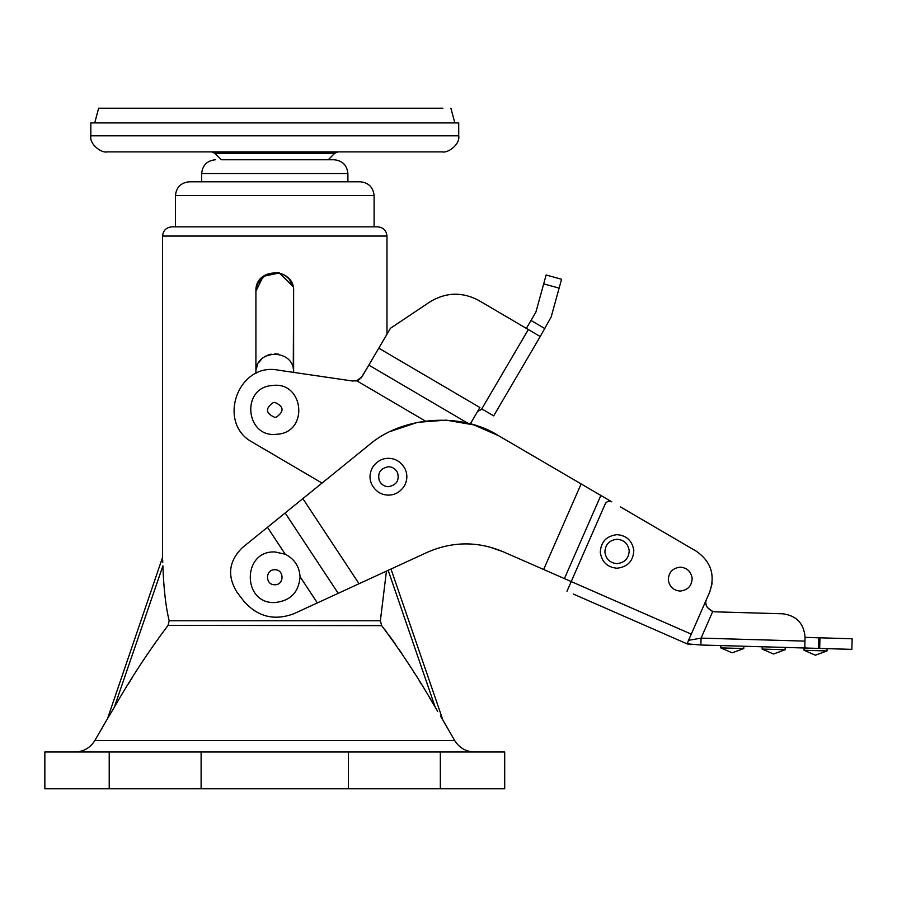 <?xml version="1.0" encoding="UTF-8"?>
<svg xmlns="http://www.w3.org/2000/svg" width="897" height="897" viewBox="0 0 897 897"><rect width="100%" height="100%" fill="white"/><g stroke="black" fill="none" stroke-linecap="round" stroke-linejoin="round"><path stroke-width="1.35" d="M171.775 226.851L377.783 226.851C383.344 227.423 386.405 230.484 386.977 236.057L162.57 236.057C163.142 230.484 166.203 227.423 171.764 226.851L377.772 226.851M162.749 561.668L162.783 562.408M437.658 711.31L435.202 707.172C418.664 678.267 400.757 650.998 381.483 625.377L168.064 625.377L169.174 620.78C165.788 606.966 163.691 588.667 162.906 565.872C162.503 555.4 162.503 555.4 162.906 565.872C162.503 555.4 162.503 555.4 162.906 565.872C163.691 588.667 165.788 606.966 169.174 620.78L380.373 620.78L386.428 571.131L380.373 620.78L381.707 625.646L168.064 625.377C148.801 650.975 130.906 678.244 114.345 707.172L112.809 709.762M293.263 368.959L293.622 291.233C294.799 266.914 254.759 266.902 255.914 291.233L255.914 373.589L255.914 291.233L257.361 284.013L265.848 274.628M265.871 274.617L278.462 272.744L283.643 274.594M283.654 274.605L285.212 275.536M285.324 275.603L289.339 279.259L293.095 286.805M293.611 290.359L293.622 372.39M242.582 159.767L334.076 159.767C342.43 160.608 347.038 165.216 347.89 173.57L201.657 173.57L201.657 181.788L189.245 181.788L360.302 181.788C368.611 182.652 373.208 187.249 374.105 195.591L175.442 195.591L175.442 226.851M347.89 173.57L347.89 181.788L360.302 181.788L189.245 181.788C180.936 182.652 176.339 187.249 175.442 195.591M162.57 236.057L162.57 557.34L107.562 718.564M108.01 717.824L109.4 715.481M128.293 684.052L132.173 677.796L128.293 684.052M385.127 629.997L386.798 632.194L385.127 629.997M388.659 634.684L395.398 644.102L388.659 634.684M398.75 648.98L402.035 653.868L398.75 648.98M413.338 671.348L414.941 673.882L413.338 671.348M419.684 681.518L421.254 684.052L419.684 681.518M429.663 697.922L434.473 705.95L429.663 697.922M440.405 715.929L441.268 717.365M201.107 752L348.44 752L348.44 788.788L44.85 788.788L44.85 752L201.107 752L201.107 788.788M348.44 752L504.697 752L504.697 788.788L348.44 788.788M168.064 625.377C148.801 650.975 130.906 678.244 114.345 707.172L162.906 565.872M169.174 620.78L380.373 620.78M162.727 560.86L162.693 560.143M474.591 752C465.913 751.697 459.275 747.863 454.678 740.507L94.869 740.507L107.046 719.439M108.582 716.86L111.89 711.31M112.069 711.007L114.076 707.632M388.166 570.324L435.202 707.172C418.664 678.267 400.757 650.998 381.483 625.377M441.032 716.983L442.894 720.089M293.05 286.603L279.371 272.946L263.169 276.377L255.914 291.233C254.759 266.902 294.799 266.914 293.622 291.233L293.622 291.177M293.611 290.426L293.622 291.144M334.076 159.767L328.224 159.767L334.749 153.241L338.001 151.896M215.471 159.767L215.448 159.767C207.117 160.608 202.509 165.216 201.657 173.57M293.622 372.636C294.799 348.339 254.77 348.283 255.914 372.636M256.295 368.891L257.372 365.382M259.155 362.085L261.442 359.305M264.245 356.995L265.815 356.053M267.62 355.201L271.073 354.147M274.807 353.788L278.462 354.147M469.972 424.46L479.906 407.518L378.781 348.171L390.464 328.268L429.932 301.885C445.944 292.153 462.213 291.682 478.763 300.45L528.333 329.547L481.476 409.402L482.306 409.481L481.397 409.402M429.932 301.885C445.944 292.153 462.213 291.682 478.763 300.45L540.229 336.532L551.184 316.944L561.567 279.259L546.127 274.998L535.901 312.111L526.348 328.38L478.763 300.45C462.213 291.682 445.944 292.153 429.932 301.885C445.944 292.153 462.213 291.682 478.763 300.45M540.229 336.532L493.686 415.849L483.662 409.974M274.774 417.352L276.265 417.206C284.45 411.387 283.945 406.453 274.774 402.394L273.282 402.54C265.097 408.359 265.602 413.293 274.774 417.352M274.774 434.473C246.103 436.054 241.461 389.948 269.862 385.766L274.774 385.273C303.444 383.692 308.086 429.798 279.685 433.98L274.774 434.473M483.775 410.03L481.476 409.402L477.574 411.51M378.781 348.171L362.096 376.605L356.737 380.777L352.084 380.945M361.132 377.94L368.835 365.113L468.032 423.328M355.649 381.023L356.378 380.877M358.396 380.115L359.731 379.274M322.034 483.068L253.01 442.557C216.076 423.664 237.817 361.816 278.44 370.169L352.835 381.046M253.01 442.557C216.076 423.664 237.817 361.816 278.44 370.169M371.694 484.335C375.563 491.399 381.135 494.998 388.435 495.11C394.915 495.088 400.197 492.072 404.289 486.051C407.373 480.433 407.675 474.782 405.175 469.097C401.307 462.022 395.734 458.434 388.435 458.322C381.954 458.345 376.673 461.361 372.591 467.382C369.497 472.999 369.194 478.65 371.694 484.335M604.892 552.182C605.262 544.501 609.31 540.196 617.046 539.254C624.009 539.871 628.068 543.683 629.212 550.691C628.842 558.371 624.783 562.688 617.046 563.63C610.095 563.002 606.036 559.19 604.892 552.182M617.046 568.227C607.46 567.375 601.876 562.116 600.295 552.462C600.811 541.889 606.394 535.957 617.046 534.657C626.633 535.509 632.217 540.756 633.809 550.41C633.293 560.984 627.709 566.926 617.046 568.227M692.148 578.173C691.901 585.797 687.932 590.091 680.229 591.067C673.512 590.506 669.543 586.829 668.31 580.045C668.568 572.421 672.537 568.126 680.229 567.151C686.956 567.723 690.925 571.389 692.148 578.173M274.774 584.743C284.36 585.203 284.461 569.427 274.863 569.774L274.774 569.774C265.187 569.315 265.086 585.079 274.684 584.743L274.774 584.743M275.087 551.969C242.224 550.164 241.999 603.659 274.46 602.549L274.774 602.549C290.404 600.968 298.824 592.345 300.058 576.693C299.351 566.377 294.407 558.898 285.235 554.234L275.087 551.969M300.058 576.693L317.37 602.919L427.387 552.272C452.413 541.351 477.529 541.115 502.746 551.577L544.625 569.92L502.746 551.577L488.282 546.632M804.811 646.244L805.54 648.026L804.811 646.244L805.069 637.341C803.959 623.482 796.525 615.634 782.745 613.783L714.853 611.821L712.734 611.519L707.318 607.504L712.734 611.519C706.399 608.076 704.38 603.883 706.69 598.938L709.718 592.02C715.425 575.156 711.018 561.589 696.476 551.319C711.018 561.589 715.425 575.156 709.718 592.02L712.128 583.431M804.957 641.108L701.084 638.115L700.882 645.01L818.546 648.396L818.849 637.823L805.069 637.341L852.15 638.787L851.847 649.361L819.667 648.43L819.97 637.857M706.029 604.096L706.41 605.598L706.029 604.096M804.026 650.269L827.012 650.93L815.384 655.202L804.026 650.269L804.093 647.982M359.047 583.734L302.861 498.62L368.219 445.641C401.441 416.208 461.293 411.633 498.597 435.707L473.919 424.931L446.179 420.132L417.677 422.308L390.98 431.255M302.861 498.62L267.463 527.301L285.235 554.234M267.127 527.559L284.338 513.622M620.545 506.962L696.476 551.319L621.464 507.489M317.37 602.919L294.037 613.649C274.46 621.038 257.742 616.889 243.872 601.225L237.043 592.289C226.975 576.031 228.735 561.152 242.302 547.686L267.463 527.301M785.167 648.542L785.133 649.731L773.506 654.003L762.147 649.069L762.215 646.771L785.2 647.432L785.133 649.731L762.147 649.069L762.215 646.771M502.746 551.577L571.221 581.57L605.217 503.946L571.221 581.57L577.545 584.339M573.295 594.027L687.024 643.833L700.725 644.999M294.037 613.649C274.46 621.038 257.742 616.889 243.872 601.225M237.043 592.289C226.975 576.031 228.735 561.152 242.302 547.686M712.734 611.519L701.084 638.115L688.56 640.335L688.178 641.086L691.273 634.145L571.221 581.57L566.982 591.258M688.414 640.671L687.192 643.9L690.97 644.719M827.079 648.643L827.012 650.93L827.079 648.643M743.759 648.542L720.773 647.881L732.131 652.803L743.759 648.542L732.131 652.803L720.773 647.881L720.84 645.582L743.826 646.244L743.759 648.542L743.826 646.244L732.333 645.907L743.826 646.244M691.273 634.145L706.69 598.938M605.228 503.923L605.217 503.946C606.764 501.3 608.951 500.593 611.754 501.815L498.597 435.707M610.924 501.434L609.938 501.221M609.377 501.188L608.2 501.356M607.381 501.681L605.789 502.982M805.54 648.026L819.667 648.43M274.774 159.767L221.324 159.767L214.798 153.241L334.749 153.241M277.296 159.767L275.054 159.767M214.798 153.241L211.546 151.896L318.637 151.896L230.91 151.896M90.832 135.806C89.308 144.91 102.191 153.275 106.934 151.896L442.613 151.896C447.356 153.275 460.239 144.91 458.715 135.806L458.715 122.923L90.832 122.923L90.832 135.806L458.659 135.806M94.712 122.923L98.648 108.212L442.916 108.212M109.21 752L109.21 788.788M440.337 752L440.337 788.788M544.883 328.594L531.002 320.453M543.683 283.867L559.123 288.128M356.737 380.777L425.313 421.018M388.435 486.679C396.552 485.086 399.569 480.388 397.506 472.584C395.409 468.761 392.393 466.81 388.435 466.754C380.317 468.335 377.301 473.033 379.364 480.848C381.46 484.672 384.488 486.623 388.435 486.679M338.203 593.321L285.156 512.961M581.133 483.932L543.649 569.494M600.844 495.447L564.426 578.587M300.596 153.241L248.951 153.241M289.204 135.806L260.343 135.806M386.977 236.057L386.977 334.2M374.105 195.591L374.105 226.851M94.869 740.507C90.272 747.863 83.634 751.697 74.956 752M454.678 740.507L442.927 720.168L390.991 569.023M454.835 122.923L450.899 108.212"/></g></svg>
